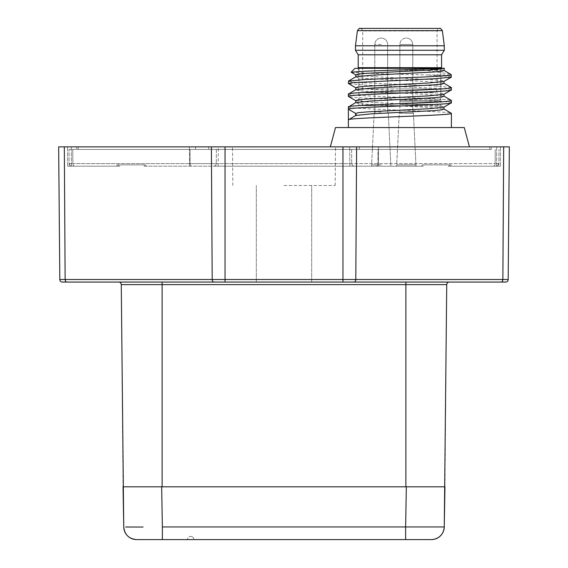<?xml version="1.0" encoding="UTF-8"?>
<svg xmlns="http://www.w3.org/2000/svg" width="568" height="568" viewBox="0 0 568 568"><rect width="100%" height="100%" fill="white"/><g stroke="black" fill="none" stroke-linecap="round" stroke-linejoin="round"><path stroke-width="0.43" stroke-dasharray="2.84 2.13" d="M444.169 68.316L419.993 68.316L444.006 70.404M355.774 76.843L357.776 77.646L366.161 78.455L428.45 81.664L443.984 83.269M355.774 89.723L357.762 90.525L366.14 91.327L428.414 94.537L443.977 96.148M355.788 102.588L357.776 103.404L366.168 104.207L428.478 107.423L443.991 109.028M355.738 115.496L348.383 119.827M355.795 74.955L371.33 76.559L433.618 79.776L442.003 80.578L443.998 81.387M355.795 87.834L371.365 89.439L433.64 92.648L442.018 93.457L444.006 94.26M355.788 100.706L371.302 102.311L433.611 105.527L442.003 106.33L443.977 107.146M419.993 68.316L355.014 68.316M399.886 68.316L442.018 68.316L399.886 68.316M451.397 89.907L447.641 89.119L436.934 88.331L365.409 85.186L348.503 83.61M451.397 77.028L444.893 75.991L427.022 74.948L451.397 74.948M351.18 72.278L377.23 73.62L427.022 74.948M451.397 102.787C454.585 100.635 345.195 98.491 348.383 96.347M348.383 94.068C345.195 96.219 454.585 98.363 451.397 100.508M348.383 106.947C345.195 109.091 454.585 111.243 451.397 113.387M348.383 127.552L451.397 127.552L348.383 127.552M335.503 127.552L464.269 127.552M330.327 146.863L469.445 146.863L330.327 146.863M491.313 146.863L76.687 146.863L491.313 146.863L491.313 149.441L491.313 146.863M177.77 146.863L218.652 146.863L177.77 146.863M290.695 146.863L238.674 146.863L290.695 146.863M491.313 149.441L359.331 149.441L359.331 146.863L359.331 149.441L208.669 149.441L208.669 146.863L208.669 149.441L76.687 149.441L76.687 146.863L76.687 149.441L208.669 149.441L208.669 146.863L208.669 149.441L359.331 149.441L359.331 146.863L359.331 149.441L491.313 149.441M377.961 149.441L68.984 149.441L377.961 149.441L377.876 163.627L377.961 149.441M351.627 149.441L351.748 163.627L351.627 149.441M216.373 149.441L216.252 163.627L216.373 149.441M69.104 163.627L72.882 163.619L69.104 163.619L68.984 149.441L69.104 163.619A2.577 2.577 51.2 0 0 71.689 166.183L119.742 166.183A2.577 1.818 90 0 1 118.165 164.89L145.486 164.89L116.901 164.89L144.215 164.89L144.222 166.183L420.938 166.183A2.577 1.818 90 0 0 422.514 164.89L449.835 164.89L422.514 164.89L423.785 164.89L423.778 166.183L213.674 166.183A2.577 2.577 0 0 0 216.252 163.627A2.577 2.577 0 0 1 213.674 166.183L144.222 166.183L144.215 164.89L116.901 164.89L116.909 166.183L67.67 166.183L119.742 166.183L71.689 166.183A2.577 2.577 50.8 0 1 69.104 163.619C71.199 166.949 69.9 166.104 74.699 166.183A2.577 1.818 90 0 1 74.699 166.183L74.699 166.183A2.577 1.818 90 0 1 72.882 163.619L72.754 149.441L72.882 163.627L190.124 163.627L72.882 163.619A2.577 1.818 90 0 0 74.699 166.183L74.699 166.183A2.577 1.818 90 0 0 74.706 166.183L119.742 166.183L116.909 166.183L116.901 164.89L118.165 164.89A2.577 1.818 -90 0 0 119.742 166.183L74.699 166.183C69.914 166.112 71.177 166.935 69.104 163.619M498.896 163.627L495.118 163.619L498.896 163.619L499.016 149.441L498.896 163.619A2.577 2.577 -51.2 0 1 496.311 166.183L448.258 166.183L496.311 166.183A2.577 2.577 -50.8 0 0 498.896 163.619C496.801 166.949 498.1 166.104 493.301 166.183L493.301 166.183A2.577 1.818 -90 0 1 493.294 166.183A2.577 1.818 -90 0 0 493.301 166.183L493.301 166.183A2.577 1.818 -90 0 0 495.118 163.619L351.748 163.627A2.577 2.577 0 0 0 354.325 166.183L213.674 166.183L354.325 166.183A2.577 2.577 0 0 1 351.748 163.627A2.577 2.577 0 0 0 354.325 166.183A2.577 2.577 0 0 1 351.748 163.627L216.252 163.627A2.577 2.577 0 0 1 213.674 166.183A2.577 2.577 0 0 0 216.252 163.627L190.124 163.627L190.039 149.441L190.124 163.627L495.118 163.619L495.246 149.441L495.118 163.619A2.577 1.818 -90 0 1 493.301 166.183C498.086 166.112 496.822 166.935 498.896 163.619M448.258 166.183L500.33 166.183L448.258 166.183A2.577 1.818 90 0 0 449.835 164.89L451.099 164.89L451.091 166.183L451.099 164.89L423.785 164.89L423.778 166.183L420.938 166.183A2.577 1.818 -90 0 0 422.514 164.89L449.835 164.89A2.577 1.818 -90 0 1 448.258 166.183L493.301 166.183L448.258 166.183M147.062 166.183A2.577 1.818 90 0 1 145.486 164.89A2.577 1.818 -90 0 0 147.062 166.183M378.558 146.863L67.507 146.863L378.558 146.863L378.437 166.183L378.558 146.863M500.33 166.183L500.493 146.863L500.33 166.183M349.867 166.183L349.696 146.863L349.867 166.183M356.619 146.863L509.34 146.863L508.182 279.513L355.795 279.513L356.619 146.863L342.958 146.863L342.958 279.513L212.205 279.513A2.577 1.818 -90 0 0 214.022 282.069L62.395 282.069M211.381 146.863L212.205 279.513L59.817 279.513L58.66 146.863L342.958 146.863M284 146.863L335.503 146.863L284 146.863M505.605 282.069L225.042 282.069L342.958 282.069L225.042 282.069L225.042 146.863M284 282.069L256.317 282.069L284 282.069M405.879 486.804L123.05 486.804L161.028 486.804L123.05 486.804L121.268 284.625A2.577 2.577 0 0 0 118.691 282.069L162.121 282.069L162.121 284.625L446.732 284.625A2.577 2.577 0 0 1 449.309 282.069L405.879 282.069L405.879 486.804L444.95 486.804L446.732 284.625A2.577 2.577 0 0 1 449.309 282.069M284 185.495L335.17 185.495L284 185.495M444.95 486.804L406.972 486.804L444.95 486.804M143.058 527.033L125.634 527.005M123.746 526.948A12.879 12.879 90 0 0 136.618 539.6L136.618 539.6M431.382 539.6L431.382 539.6A12.879 12.879 -90 0 0 437.204 538.208A12.879 12.879 -90 0 1 431.389 539.6L432.646 539.536M193.865 539.6A3.216 3.216 0 0 0 190.642 536.384A3.216 3.216 0 0 1 193.865 539.6L187.426 539.6A3.216 3.216 0 0 1 190.642 536.384A3.216 3.216 0 0 0 187.426 539.6M444.254 526.948L405.63 526.948L406.333 486.804M218.133 166.183L218.304 146.863M67.67 166.183L67.507 146.863L67.67 166.183M177.77 146.991L137.016 146.991L177.77 146.991M290.695 146.736L238.674 146.736M451.276 87.493L434.378 85.917L362.846 82.765L352.139 81.984L348.383 81.196M413.042 68.316L450.389 74.103M399.886 70.247L440.903 70.247L399.886 70.247M399.886 106.152L440.903 106.152L399.886 106.152M399.886 105.662L360.162 105.662L399.886 105.662M399.886 100.508L439.483 100.508L399.886 100.508M441.577 67.67L358.202 67.67M358.202 54.798L441.577 54.798M444.311 50.289L355.461 50.289M355.461 45.781L444.311 45.781M366.573 92.783C364.202 92.534 362.916 91.242 362.711 88.92L399.886 88.92L362.711 88.92L362.711 30.977L399.886 30.977L362.711 30.977L361.965 29.167L360.133 28.4L439.646 28.4L437.807 29.167L437.069 30.977L399.886 30.977L437.069 30.977L437.069 88.92L399.886 88.92L437.069 88.92C436.863 91.242 435.578 92.534 433.206 92.783M399.886 92.783L433.206 92.783L366.573 92.783L412.766 92.783L399.886 92.783L412.766 92.783L399.886 92.783L406.326 92.783L399.886 92.783L399.886 44.496L412.766 44.496L399.886 44.496A6.44 6.44 0 0 1 406.326 38.056A6.44 6.44 0 0 0 399.886 44.496L399.886 112.095L412.766 112.095L399.886 112.095L399.247 113.387L413.412 113.387L399.247 113.387L396.67 164.89L415.982 164.89L396.67 164.89L415.982 164.89L396.67 164.89L396.663 166.183L415.996 166.183L396.663 166.183L415.996 166.183L396.663 166.183L399.247 113.387L399.886 112.095L399.886 92.783M381.22 92.783L374.781 92.783L381.22 92.783M381.22 112.095L374.781 112.095L381.22 112.095M381.22 113.387L374.135 113.387L381.22 113.387M381.22 164.89L371.557 164.89L381.22 164.89M381.22 166.183L371.55 166.183L381.22 166.183M406.326 112.095L412.766 112.095L406.326 112.095M406.326 113.387L413.412 113.387L406.326 113.387M406.326 92.783L412.766 92.783L406.326 92.783M489.808 146.863L489.808 149.441L489.808 146.863M372.516 149.441L372.516 146.863L372.516 149.441M195.484 146.863L195.484 149.441L195.484 146.863M78.192 149.441L78.192 146.863L78.192 149.441M216.252 163.627L216.273 163.627A2.577 2.577 0 0 1 213.674 166.183A2.577 2.577 0 0 0 216.252 163.627M376.059 166.183A2.577 1.818 90 0 0 377.876 163.627A2.577 1.818 90 0 1 376.059 166.183M190.124 163.627A2.577 1.818 -90 0 0 191.941 166.183A2.577 1.818 -90 0 1 190.124 163.627M351.748 163.627A2.577 2.577 0 0 0 354.325 166.183A2.577 2.577 0 0 1 351.748 163.627M496.553 166.183L496.723 146.863L496.553 166.183M503.681 146.863L502.865 279.513A2.577 1.818 -90 0 1 501.04 282.069M353.978 282.069A2.577 1.818 90 0 0 355.795 279.513L342.958 279.513L342.958 282.069M66.96 282.069A2.577 1.818 90 0 1 65.135 279.513L64.319 146.863M121.268 284.625L162.121 284.625L162.121 486.804M162.37 539.6L162.37 526.948M405.63 526.948L405.63 539.6M189.563 166.183L189.442 146.863L189.563 166.183M71.447 166.183L71.277 146.863L71.447 166.183M399.886 104.37L437.069 104.37L399.886 104.37M399.886 101.8L437.069 101.8L399.886 101.8M399.886 99.222L440.775 99.222L399.886 99.222M357.428 30.644L442.351 30.644M381.22 44.496L374.781 44.496L381.22 44.496M406.326 44.496L412.766 44.496L406.326 44.496M256.317 282.069L256.317 185.495L256.317 282.069M335.17 185.495L335.503 146.863L335.17 185.495M232.83 185.495L232.497 146.863L232.83 185.495M311.683 282.069L311.683 185.495L311.683 282.069M443.771 530.242L442.152 533.778M440.363 535.951L437.204 538.208M439.611 105.662L440.903 106.152L440.903 70.247L442.018 68.316M357.762 68.316L358.877 70.247L358.877 106.152L360.162 105.662M438.361 100.508L437.069 101.8L437.069 104.37L438.361 105.662M440.775 68.316L440.775 99.222L439.483 100.508M359.004 68.316L359.004 99.222L360.297 100.508M412.766 112.095L413.412 113.387L415.996 166.183L413.412 113.387L412.766 112.095L412.766 44.496A6.44 6.44 0 0 0 406.326 38.056A6.44 6.44 0 0 1 412.766 44.496L412.766 112.095M374.781 112.095L374.781 44.496A6.44 6.44 0 0 1 381.22 38.056A6.44 6.44 0 0 0 374.781 44.496L374.781 112.095L374.135 113.387L371.55 166.183L374.135 113.387L374.781 112.095M387.653 112.095L388.299 113.387L390.883 166.183L388.299 113.387L387.653 112.095L387.653 44.496A6.44 6.44 0 0 0 381.22 38.056A6.44 6.44 0 0 1 387.653 44.496L387.653 112.095M361.418 105.662L362.711 104.37L362.711 101.8L361.418 100.508"/><path stroke-width="0.85" d="M444.325 68.316L444.006 70.404L442.003 71.213L433.59 72.015L371.188 75.239L355.774 76.843L355.774 74.941L357.783 74.138L366.204 73.329L428.584 70.112L444.034 68.487M443.984 83.269L442.003 84.085L433.59 84.895L371.209 88.111L355.774 89.723L355.774 87.82L357.776 87.018L366.19 86.208L428.584 82.992L444.006 81.38L444.006 83.283L451.276 87.493L451.397 89.907C454.585 92.052 345.195 94.203 348.383 96.347L348.539 96.503M443.977 96.148L441.996 96.965L433.576 97.767L371.188 100.99L355.774 102.595L355.788 100.706M451.24 113.224L444.006 109.035L442.003 109.837L433.59 110.646L371.195 113.863L355.738 115.496M444.006 109.035L443.998 107.132L429.259 108.701L367.979 111.839L358.834 112.62L355.632 113.408L355.632 115.638M451.24 100.351L444.006 96.162L444.006 94.26L428.577 95.864L366.197 99.088L357.776 99.89L355.774 100.692L348.503 96.489M444.169 68.316L364.564 71.227L351.145 72.186L355.014 68.316L444.14 68.316M444.006 94.26L451.397 89.907M355.774 87.82L348.383 83.468L352.302 82.665L435.038 78.711L451.276 77.17L451.17 74.948C449.316 75.956 425.652 76.964 399.886 77.972L364.734 79.513L348.503 81.054L355.774 76.843M351.145 72.186L355.774 74.941M451.276 100.366L451.397 100.508C454.585 102.652 345.195 104.803 348.383 106.947L348.383 109.219L355.632 113.408M451.269 113.245L451.397 113.387C454.585 115.531 345.195 117.675 348.383 119.827L348.383 109.219C345.195 107.075 454.585 104.931 451.397 102.787L444.006 107.132M451.397 87.635C454.585 89.779 345.195 91.924 348.383 94.068L348.383 96.347M355.774 89.723L348.383 94.068M451.397 100.508L451.397 102.787M355.774 102.602L348.383 106.947M356.278 114.537L355.774 115.474L348.383 119.827L348.383 127.552M451.397 113.387L451.397 127.552M469.445 146.863L464.269 127.552L335.503 127.552L330.327 146.863M59.817 279.513A2.577 2.577 0 0 0 62.395 282.069A2.577 2.577 0 0 1 59.817 279.513L225.042 279.513L225.042 282.069L162.121 282.069L505.605 282.069A2.577 2.577 0 0 0 508.182 279.513L509.34 146.863L58.66 146.863L59.817 279.513A2.577 2.577 0 0 0 62.395 282.069L214.022 282.069A2.577 1.818 -90 0 1 212.205 279.513L211.381 146.863M405.879 486.804L405.879 284.625L162.121 284.625L162.121 282.069L118.691 282.069A2.577 2.577 0 0 1 121.268 284.625L123.746 526.948L123.043 486.804L444.957 486.804L444.254 526.948L446.732 284.625L405.879 284.625L405.879 282.069L449.309 282.069A2.577 2.577 0 0 0 446.732 284.625M508.182 279.513A2.577 2.577 0 0 1 505.605 282.069A2.577 2.577 0 0 0 508.182 279.513L502.865 279.513L503.681 146.863M125.634 527.005L143.058 527.033M406.333 486.804L405.63 526.948L162.37 526.948L161.667 486.804L162.37 526.948L444.254 526.948A12.879 12.879 -90 0 1 431.382 539.6L136.618 539.6L431.382 539.6A12.879 12.879 -90 0 0 431.389 539.6L434.066 539.316C440.321 537.555 443.722 533.43 444.254 526.948L443.771 530.242M193.865 539.6L187.426 539.6M162.37 539.6L136.59 539.6C128.886 538.855 124.605 534.637 123.746 526.948A12.879 12.879 90 0 0 136.618 539.6A12.879 12.879 90 0 1 123.746 526.948C124.605 534.637 128.886 538.855 136.59 539.6L162.37 539.6L162.37 526.948M437.204 538.208A12.879 12.879 -90 0 0 444.254 526.948A12.879 12.879 -90 0 1 437.204 538.208L434.058 539.316M238.674 146.863L290.695 146.863M348.383 83.468L348.503 81.054M450.389 74.103L451.17 74.948M358.202 67.67L441.577 67.67L441.577 54.798L358.202 54.798L358.202 67.67M358.202 54.798L355.461 50.289L444.311 50.289L441.577 54.798M359.984 28.4C359.878 27.775 359.033 28.528 357.428 30.644L442.351 30.644L444.311 45.781L355.461 45.781L355.461 50.289M399.886 28.4L439.646 28.4M399.716 28.4L360.133 28.4M64.319 146.863L65.135 279.513A2.577 1.818 90 0 0 66.96 282.069L66.96 282.069M225.042 146.863L225.042 279.513L342.958 279.513L342.958 146.863M342.958 282.069L342.958 279.513L355.795 279.513A2.577 1.818 90 0 1 353.978 282.069L353.978 282.069M356.619 146.863L355.795 279.513L502.865 279.513A2.577 1.818 -90 0 1 501.04 282.069L501.04 282.069M162.121 486.804L162.121 284.625L121.268 284.625M405.63 539.6L405.63 526.948M451.276 77.17L444.006 81.38M442.152 533.778L440.363 535.951M434.002 539.33L433.391 539.444M433.263 539.465L432.631 539.536M444.006 70.404L450.474 74.152M450.935 74.493L451.397 74.948M440.775 67.67L440.775 68.316M359.004 67.67L359.004 68.316M444.311 45.781L444.311 50.289M442.351 30.644C440.747 28.528 439.895 27.775 439.795 28.4M357.428 30.644L355.461 45.781"/></g></svg>
